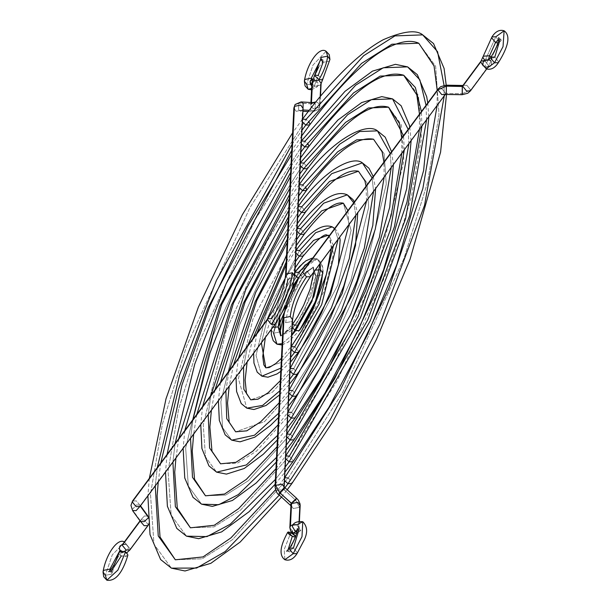 <?xml version="1.0" encoding="UTF-8"?>
<svg xmlns="http://www.w3.org/2000/svg" width="611" height="611" viewBox="0 0 611 611"><rect width="100%" height="100%" fill="white"/><g stroke="black" fill="none" stroke-linecap="round" stroke-linejoin="round"><path stroke-width="0.46" stroke-dasharray="3.06 2.29" d="M295.884 324.953L299.741 329.688L299.451 330.559L299.741 329.688L295.884 324.953L280.884 335.829L295.884 324.953L311.266 295.77L315.91 276.707L313.222 267.198L299.191 276.783L313.222 267.198L315.91 276.707L311.266 295.77L295.884 324.953L292.043 325.06L292.195 327.565L291.745 325.923L292.333 324.762M311.702 259.469L317.155 258.85L320.164 263.547L317.155 258.85L298.496 272.369L294.655 272.468L294.808 274.981L294.357 273.331L294.945 272.178M298.496 272.369L279.38 308.647L273.598 332.353L276.951 344.176L273.598 332.353L279.38 308.647L298.496 272.369L302.353 277.096L302.063 277.967L298.351 278.127L302.063 277.967L302.353 277.096L298.496 272.369M282.16 343.672L291.806 335.416L282.16 343.672M313.642 272.72L315.956 276.027L304.568 310.884L290.699 331.101L280.678 335.722L290.699 331.101L304.568 310.884L315.956 276.027L313.222 267.198L299.191 276.783L313.222 267.198L315.956 276.027L313.649 272.59M279.67 317.506L293.303 285.436L279.67 317.506L298.214 278.066M328.298 235.197L333.499 253.573L324.517 290.416L294.8 346.819L290.958 346.918L291.111 349.431L290.66 347.781L291.248 346.628M338.12 239.344L334.576 228.636L338.12 239.344M332.231 226.857L315.696 232.692L299.581 250.502L295.739 250.609L295.892 253.114L295.441 251.472L296.03 250.311M299.581 250.502L266.129 314.001L256.009 355.48L261.875 376.17L256.009 355.48L266.129 314.001L299.581 250.502L303.438 255.238L303.148 256.108L303.438 255.238L299.581 250.502M280.945 368.089L290.714 357.443L280.945 368.089M294.8 346.819L280.495 362.636L265.808 367.822L280.495 362.636L294.8 346.819L298.657 351.554L298.367 352.417L298.657 351.554L294.8 346.819M261.363 342.832L267.198 319.469L261.363 342.832M285.284 278.257L295.472 261.607L285.284 278.257M333.469 245.614L329.276 235.777M293.715 368.677L297.572 373.413L297.282 374.276L297.572 373.413L293.715 368.677L272.506 392.132L250.731 399.815L272.506 392.132L293.715 368.677L337.768 285.07L351.088 230.446L343.374 203.203L351.088 230.446L337.768 285.07L293.715 368.677L289.866 368.777L290.026 371.289L289.576 369.64L290.164 368.486M355.869 215.408L353.746 202.791L355.869 215.408M347.308 194.856L323.685 203.196L300.665 228.644L296.824 228.751L296.977 231.256L296.534 229.614L297.114 228.453M300.665 228.644L252.878 319.354L238.427 378.614L246.798 408.163L238.427 378.614L252.878 319.354L300.665 228.644L304.522 233.379L304.232 234.242L304.522 233.379L300.665 228.644M279.815 390.857L289.622 379.37L279.815 390.857M243.575 366.799L247.623 345.857L243.575 366.799M286.559 255.031L296.556 239.665L286.559 255.031M292.631 390.536L296.488 395.271L296.198 396.134L296.488 395.271L292.631 390.536L264.51 421.628L235.647 431.817L264.51 421.628L292.631 390.536L320.133 347.277L351.02 279.716L368.677 207.312L366.967 182.872L358.451 171.21L366.967 182.872L368.677 207.312L351.02 279.716L320.133 347.277L292.631 390.536L288.782 390.635L288.942 393.148L288.491 391.506L289.079 390.345M373.565 191.556L372.145 177.977L373.565 191.556M362.384 162.862L331.674 173.707L301.758 206.785L297.908 206.885L298.061 209.397L297.618 207.755L298.199 206.594M301.758 206.785L272.491 252.817L239.627 324.708L220.838 401.748L222.656 427.753L231.714 440.164L222.656 427.753L220.838 401.748L239.627 324.708L272.491 252.817L301.758 206.785L305.607 211.521L305.317 212.384L305.607 211.521L301.758 206.785M278.708 413.196L288.537 401.267L278.708 413.196M225.871 390.673L229.087 370.846L225.871 390.673M287.666 232.623L297.649 217.76L287.666 232.623M291.546 412.394L295.403 417.13L295.113 417.993L295.403 417.13L291.546 412.394L256.521 451.117L237.458 463.184L220.571 463.81L237.458 463.184L256.521 451.117L291.546 412.394L325.8 358.512L364.271 274.362L386.267 184.178L384.136 153.743L373.527 139.209L384.136 153.743L386.267 184.178L364.271 274.362L325.8 358.512L291.546 412.394L287.697 412.501L287.85 415.006L287.407 413.364L287.995 412.204M391.231 167.735L390.246 153.575L391.231 167.735M377.461 130.861L359.711 131.525L339.663 144.211L302.842 184.927L298.993 185.026L299.146 187.539L298.703 185.897L299.283 184.736M306.401 190.525L306.699 189.662L302.842 184.927L266.824 241.574L226.368 330.062L203.249 424.874L205.487 456.883L216.638 472.158L205.487 456.883L203.249 424.874L226.368 330.062L266.824 241.574L302.842 184.927L305.408 186.836M277.608 435.345L287.453 423.148L277.608 435.345M208.198 414.495L210.932 395.332L208.198 414.495M288.774 210.436L298.733 195.879L288.774 210.436M388.604 107.215L401.305 124.606L403.856 161.052L377.529 269.008L331.468 369.754L290.462 434.253L286.612 434.36L286.765 436.865L286.322 435.223L286.91 434.062M408.889 143.929L408.194 129.379L408.889 143.929M392.537 98.867L371.465 99.654L347.651 114.715L303.927 163.068L300.077 163.168L300.23 165.68L299.787 164.031L300.375 162.877M303.927 163.068L261.157 230.339L213.117 335.408L185.66 448.008L188.318 486.012L201.561 504.159L188.318 486.012L185.66 448.008L213.117 335.408L261.157 230.339L303.927 163.068L307.784 167.804L307.486 168.667L307.784 167.804L303.927 163.068M276.508 457.402L286.36 445.022L276.508 457.402M290.462 434.253L248.532 480.613L225.703 495.055L205.495 495.811L225.703 495.055L248.532 480.613L290.462 434.253L294.319 438.988L294.021 439.851L294.319 438.988L290.462 434.253M190.54 438.301L192.954 419.566L190.54 438.301M289.866 188.356L299.818 173.998L289.866 188.356M404.283 150.138L403.52 135.68M403.68 75.222L418.474 95.476L421.445 137.918L411.356 197.33L390.78 263.654L337.135 380.989L289.377 456.112L285.528 456.218L285.681 458.731L285.238 457.081L285.818 455.928M426.539 120.138L426.05 105.306L426.539 120.138M407.613 66.874L383.212 67.783L355.64 85.219L305.011 141.202L301.162 141.309L301.315 143.814L300.872 142.172L301.46 141.011M308.578 146.808L308.868 145.937L305.011 141.202L255.49 219.105L199.866 340.762L178.534 409.538L168.071 471.134L171.149 515.149L186.485 536.153L171.149 515.149L168.071 471.134L178.534 409.538L199.866 340.762L255.49 219.105L305.011 141.202L307.57 143.111M275.416 479.406L285.276 466.896L275.416 479.406M289.377 456.112L240.543 510.109L213.957 526.926L190.418 527.805L213.957 526.926L240.543 510.109L289.377 456.112L293.234 460.847L292.936 461.717L293.234 460.847L289.377 456.112M172.89 462.099L175.074 443.67L172.89 462.099M290.958 166.345L300.902 152.131L290.958 166.345M421.934 126.347L421.399 111.576M288.293 477.978L292.142 482.713L291.852 483.576L292.142 482.713L288.293 477.978L232.554 539.605L202.21 558.798L175.342 559.798L202.21 558.798L232.554 539.605L288.293 477.978L342.802 392.224L404.031 258.3L427.517 182.597L439.026 114.792L435.643 66.339L418.756 43.221L435.643 66.339L439.026 114.792L427.517 182.597L404.031 258.3L342.802 392.224L288.293 477.978L284.443 478.077L284.596 480.59L284.153 478.94L284.734 477.787M444.182 96.355L444.067 85.38L444.182 96.355M422.69 34.873L394.958 35.904L363.629 55.731L306.096 119.344L302.246 119.451L302.407 121.956L301.956 120.314L302.544 119.153M309.662 124.942L309.953 124.079L306.096 119.344L249.823 207.862L186.615 346.116L162.373 424.263L150.482 494.268L153.98 544.279L171.408 568.146L153.98 544.279L150.482 494.268L162.373 424.263L186.615 346.116L249.823 207.862L306.096 119.344L308.654 121.245M279.319 495.093L284.955 487.754L279.319 495.093M155.247 485.882L157.264 467.682L155.247 485.882M292.05 144.364L301.994 130.258L292.05 144.364M296.671 533.38L299.604 531.417L296.969 532.189L299.604 531.417L300.245 530.134L296.931 524.742L293.776 524.2L296.755 524.696L299.062 528.026L298.451 529.684L299.558 507.321L295.602 500.119L299.558 507.321L293.265 508.535L290.958 505.213L293.265 508.535L299.558 507.321L298.451 529.684L292.15 530.898L289.843 527.568L292.15 530.898L298.451 529.684L299.062 528.026L296.755 524.696L300.245 530.134L299.604 531.417L300.979 530.218L297.305 530.302L298.84 530.058L293.448 548.006L288.782 551.382L288.002 550.045L288.782 551.382L293.448 548.006L297.305 552.741L297.015 553.604L297.305 552.741L293.448 548.006L289.599 548.113M284.856 559.729L284.214 549.434L289.973 534.915L284.214 549.434L284.856 559.729M295.724 536.389L295.48 537.038M295.602 500.119L290.385 505.076L295.602 500.119L283.855 489.533L278.639 494.482L283.855 489.533L284.252 487.494L283.641 489.151L291.966 321.485L285.673 322.707L291.966 321.485L283.641 489.151L277.348 490.366L275.042 487.043L277.348 490.366L283.641 489.151L295.602 500.119L296.564 498.225M285.673 322.707C287.682 306.096 294.731 288.904 306.821 271.131L310.678 275.867L445.87 93.605L442.02 88.87L438.171 88.969L442.013 88.87L445.87 93.605L446.313 93.414L310.678 275.867L306.821 271.131L302.98 271.231L306.821 271.131C294.731 288.904 287.682 306.096 285.673 322.707L283.367 319.377L285.673 322.707M462.191 94.697L462.29 93.712L446.313 93.414L446.221 94.4L446.297 86.159L446.313 93.414L462.29 93.712L470.707 90.046L488.449 66.599L484.599 66.698L488.517 59.282L484.599 66.698L483.286 65.919L484.599 66.698L488.449 66.599L488.739 65.736L484.882 61.001L481.033 61.1M482.812 57.205L485.142 60.42L484.882 61.001L495.804 36.813L499.661 41.548L499.37 42.411L499.661 41.548L495.804 36.813L485.142 60.42L484.561 60.107M482.866 64.903L485.012 67.271L491.236 65.324L491.611 61.971L489.464 59.603L490.137 60.466L494.795 57.09L498.652 61.826L498.362 62.689L498.652 61.826L494.795 57.09L490.954 57.19M497.85 43.075L499.37 42.411L497.85 43.075M496.537 46.887L499.37 42.411L502.326 39.303L498.652 39.379L500.188 39.135L494.795 57.09L490.137 60.466L489.052 59.435M491.152 56.915L491.87 58.977L491.336 59.977L485.142 60.42L491.336 59.977L491.87 58.977L491.152 56.915M302.773 521.71L296.931 524.742L292.89 525.086M445.526 94.537L445.87 93.613M310.388 276.73L310.678 275.867M470.417 90.902L470.707 90.038L466.85 85.303L463.008 85.403L466.865 85.303L470.707 90.046L462.29 93.712L462.275 86.457L462.29 93.712M504.121 30.787L495.804 36.813L491.954 36.912M485.012 67.271L487.609 67.676L490.725 66.034L491.786 63.712L490.824 60.619L488.64 59.305L486.868 59.206L485.149 59.741L483.24 61.551L482.835 64.819L486.203 68.814M483.943 60.634L484.882 61.001L488.739 65.736L470.707 90.038M291.966 321.485L292.577 319.836M283.855 489.533L284.818 487.631M299.558 507.321L300.169 505.664M292.15 530.898L292.852 533.166M295.38 537.069L295.541 536.038M272.926 327.236L271.299 329.436L272.926 327.236M273.17 340.655L271.315 334.316L271.238 329.864L273.552 333.194L287.712 289.851L304.95 264.731L317.155 258.85L320.164 263.547L317.155 258.85L304.95 264.731L287.712 289.851L273.552 333.194L271.238 329.864L278.685 301.452L294.953 272.063L278.899 300.94L271.261 329.482M315.329 270.07L313.703 272.262L315.329 270.07M281.931 344.864L276.951 344.176L273.552 333.194L279.846 331.979L280.457 330.322L279.846 331.979L273.552 333.194M322.86 273.155L322.249 274.813L315.956 276.027L322.249 274.813L322.86 273.155C323.746 267.534 321.844 262.768 317.155 258.85L312.725 258.094L317.155 258.85L320.905 262.325L322.753 268.405L322.906 270.956M110.797 569.635L112.256 572.446L111.645 574.103L105.344 575.318L111.645 574.103L112.256 572.446L110.797 569.635M127.92 554.941L127.424 555.781L121.284 555.949L118.931 552.856M114.448 564.113L112.287 573.416L110.011 570.529L110.79 571.865L121.284 555.949L124.743 556.682L127.424 555.781L127.936 554.322L126.935 552.726L124.743 551.519L122.116 551.114L119.924 551.649L118.916 552.947L119.428 554.559L121.284 555.949M126.149 544.393L128.402 547.166L127.875 549.969L121.612 551.771L122.246 552.795L124.804 551.534L122.246 552.795L121.612 551.771L127.875 549.969L128.402 547.166L124.781 542.186L112.294 554.811L105.344 575.318L112.294 554.811L124.781 542.186L126.149 544.393L122.75 544.118L126.149 544.393M148.458 524.459L149.55 521.236L147.992 516.104L144.402 515.967L140.27 520.962L140.561 520.098L144.41 519.992L148.267 524.727L130.235 549.037L126.378 544.302L122.536 544.401L126.385 544.302L130.235 549.037L129.944 549.9M132.518 510.513L132.259 509.543L140.27 520.557L144.402 515.967L147.992 516.104L149.55 521.236L148.267 524.727L144.41 519.992L140.561 520.098L140.53 521.527L132.259 509.543L130.953 505.381M140.24 506.053L139.98 505.083L140.24 506.053M267.725 318.759L271.574 318.659L275.431 323.395L275.133 324.258M294.746 276.111L294.135 277.768L287.842 278.983L294.135 277.768L302.46 110.102L296.167 111.317L293.86 107.994L296.159 111.317L302.697 109.942L294.135 277.768M295.09 104.496L301.093 101.922L298.947 103.114L298.512 109.629L300.543 111.133L303.003 109.957L303.025 109.422L300.543 111.133L298.512 109.621L298.947 103.114L311.167 103.847L310.739 110.354L312.771 111.866L318.774 109.285L319.393 107.452L313.092 108.659L310.793 105.336L311.404 103.671L298.947 103.114M314.68 75.092L318.201 75.474L314.207 86.304L311.9 82.974L314.207 86.304L320.508 85.089L319.393 107.444L318.774 109.285L314.917 110.675L309.158 110.324L314.917 110.667L312.771 111.866L310.739 110.354L311.167 103.847L312.633 102.61L311.404 103.679L311.457 102.541L310.793 105.336L313.099 108.666L319.393 107.452L320.508 85.089L314.207 86.304L318.201 75.474L322.608 79.392L322.539 79.919L322.608 79.392L318.201 75.474L323.028 62.36L329.321 61.146L329.932 59.488L329.321 61.146L323.028 62.36L320.714 59.03M312.702 79.239L313.58 81.53L312.969 83.188L310.732 84.692L306.676 84.402L310.724 84.692L312.969 83.188L313.58 81.53L312.702 79.239L314.971 79.682L312.122 80.95L311.35 79.69L312.122 80.95L314.971 79.682L312.603 79.254M311.633 88.404L313.267 87.037L317.315 86.686L318.117 85.242L314.971 79.682L316.437 80.683L317.919 82.882L317.873 85.922L316.338 87.289L313.267 87.037L311.633 88.404M326.106 51.271L312.985 65.087L306.676 84.402L312.985 65.087L326.106 51.271M320.645 59.863L322.173 59.618L323.028 62.36L322.173 59.618L320.645 59.863M119.893 550.519L120.848 550.534L121.612 551.771L120.848 550.534L119.893 550.519M120.818 551.29L121.612 551.771L119.359 548.991M148.252 517.074L147.923 518.235L148.252 517.074M140.24 505.656L136.383 500.921L132.534 501.02L136.383 500.921L140.24 505.656L275.431 323.395L139.942 506.519M285.536 275.653L287.842 278.983L285.536 275.653M308.188 89.298L306.676 84.402L304.37 81.072M311.747 85.991L313.267 87.037L311.755 85.983M321.119 83.44L320.508 85.089M319.393 107.444L320.004 105.795L317.697 102.465L315.765 101.953L317.705 102.465L320.004 105.795L319.393 107.452M314.917 110.675L315.352 104.16L314.696 103.29L315.352 104.16L314.917 110.667M311.167 103.847L313.321 102.656M303.071 108.453L302.46 110.102M275.431 323.395L271.574 318.659C280.877 304.988 286.299 291.76 287.842 278.983M132.259 509.543L136.39 504.946L139.98 505.083L136.39 504.946L132.259 509.543M130.235 549.037L147.969 525.597M106.864 580.213L105.344 575.318L103.038 571.988M313.664 272.315L312.947 267.007L313.649 272.697L313.099 277.509L310.564 287.857L303.789 305.072L296.358 318.705L286.964 331.124L282.595 334.843L292.341 324.655M312.947 267.007L313.542 267.282L310.694 268.733L302.063 277.967L284.1 313.39L290.309 297.954L297.74 284.321L307.134 271.903L313.542 267.282L312.947 267.007M312.084 258.17L305.92 260.813L303.53 262.638M280.564 335.737L281.152 336.012L280.564 335.737L281.22 335.561M282.099 344.841L288.186 342.213L299.451 330.559L287.88 342.412L281.48 344.917M280.502 333.453L280.457 330.322L280.961 335.653M281.427 358.313L291.256 346.513M331.292 248.547L330.284 238.145L329.161 235.93M296.037 250.205L286.063 265.014M256.819 333.461L253.634 353.242M280.785 371.328L290.477 362.132M295.159 267.847L281.014 293.845M275.989 305.179L267.656 328.657L265.365 337.432M334.706 228.453L336.898 230.874L339.632 237.297M280.319 380.676L290.172 368.372M348.919 224.787L347.919 210.642M297.122 228.346L287.17 242.697M238.45 358.222L236.006 377.002M279.617 394.828L289.377 384.296M296.259 245.653L286.215 261.943M252.71 339.006L247.134 362.01M354.418 201.874L357.718 212.918M279.219 402.794L289.087 390.23M366.539 201.027L366.027 186.233M298.206 206.487L288.27 220.594M220.441 382.501L218.379 400.77M278.486 417.527L288.285 406.315M297.358 223.618L287.346 239.176M233.517 364.874L229.201 386.183M373.237 176.51L375.597 188.822M278.127 424.813L287.995 412.097M384.166 177.259L383.922 162.098M299.291 184.629L289.362 198.59M202.585 406.582L200.759 424.53M277.379 439.905L287.193 428.273M298.443 201.653L288.461 216.768M214.988 389.856L211.391 410.195M391.62 151.727L393.377 164.848M277.035 446.771L286.91 433.955M401.794 153.498L401.733 138.094M300.375 162.763L290.446 176.632M184.797 430.564L183.132 448.298M276.279 462.107L286.108 450.2M299.535 179.726L289.561 194.55M196.773 414.418L193.649 434.115M409.76 127.271L411.111 140.935M275.951 468.706L285.826 455.814M419.421 129.731L419.482 114.158M301.46 140.904L291.539 154.698M167.055 454.477L165.505 472.059M275.179 484.218L285.016 472.112M300.62 157.814L290.66 172.424M178.725 438.744L175.93 457.998M427.761 102.999L428.815 117.068M275.454 489.862L284.741 477.672M437.048 105.97L437.209 90.268M302.544 119.046L292.631 132.786M149.344 478.36L147.877 495.819M281.518 497.079L287.193 489.77M301.712 135.917L291.752 150.375M160.785 462.932L158.241 481.85M446.206 85.173L446.519 94.407M295.724 536.848L295.182 537.802M292.44 543.637L290.637 549.32L290.278 552.932L288.782 551.382L286.643 551.221M299.398 521.175L299.062 528.026C299.848 528.446 299.092 527.377 296.786 524.818C293.326 524.681 292.02 524.78 292.868 525.109M491.611 61.971L490.137 60.466L487.99 60.306M486.662 69.005L488.449 66.599L491.87 58.977L493.787 52.714M298.84 530.058L297.343 528.507M500.188 39.135L498.698 37.584M462.367 85.471L463.008 85.403M284.275 487.028L284.252 487.494M290.958 505.213L290.928 505.679M124.323 541.995L128.402 547.166L126.179 544.447L122.253 544.737M120.474 551.405L122.246 552.795L125.27 553.207L126.874 552.672M148.496 524.796L149.55 521.236L147.786 515.821M285.963 305.783L292.15 289.706M308.181 111.592L312.771 111.866L318.774 109.285L320.004 105.795L320.485 96.202M310.93 102.511L310.793 105.336L311.373 103.771M315.772 73.198L313.619 82.5L312.122 80.95L309.983 80.782M311.564 89.825L317.315 86.686M318.522 67.37L324.319 59.779L322.173 59.618L320.683 58.068M117.19 558.286L122.987 550.694L120.848 550.534L119.351 548.984M302.491 110.011L300.543 111.133L302.934 111.271M140.492 505.786L139.98 505.083L140.171 505.839M110.79 571.865L108.651 571.697"/><path stroke-width="0.92" d="M292.195 327.565L295.602 330.658L311.969 301.338L320.164 263.547L311.969 301.338L295.602 330.658L292.195 327.565M294.808 274.981L298.214 278.066L299.191 276.783L298.214 278.066L294.808 274.981M294.945 272.178L298.496 272.369L311.702 259.469M273.552 333.194L276.951 344.176L282.16 343.672L276.951 344.176L282.16 343.672L276.951 344.176L273.17 340.655M291.806 335.416L295.602 330.658L291.806 335.416L313.932 296.48L320.554 269.825L315.329 270.07L320.554 269.825L313.932 296.48L291.806 335.416M292.333 324.762L295.884 324.953M280.678 335.722L279.67 317.506L280.678 335.722L278.15 327L272.926 327.236L278.15 327L280.678 335.722M279.67 317.506L278.15 327L280.457 330.322L278.15 327L299.191 276.783L293.303 285.436L298.214 278.066M322.906 270.956L321.401 283.084L316.796 298.069L312.252 308.761L305.676 321.149L299.451 330.559L295.602 330.658L299.451 330.559L315.429 301.551L322.86 273.155L320.554 269.825L322.86 273.155M291.111 349.431L294.517 352.516L321.669 304.668L338.12 239.344L321.669 304.668L294.517 352.516L291.111 349.431M334.576 228.636L332.231 226.857L334.576 228.636M295.892 253.114L299.298 256.208L313.611 240.383L328.298 235.197L313.611 240.383L299.298 256.208L295.892 253.114M296.03 250.311L299.581 250.502L315.696 232.692L332.231 226.857C322.341 223.298 310.174 231.218 295.739 250.609M253.634 353.242L253.955 363.033L257.223 372.183L261.875 376.17L280.945 368.089L261.875 376.17L267.939 377.208L276.989 373.947L280.785 371.328M290.714 357.443L294.517 352.516L290.714 357.443M291.248 346.628L294.8 346.819L319.133 303.812L333.469 245.614M265.365 337.432L262.761 356.442L263.815 364.882L265.808 367.822L261.363 342.832L265.808 367.822L269.191 367.539L275.767 363.53L281.427 358.313M267.198 319.469L285.284 278.257L267.198 319.469M295.472 261.607L299.298 256.208L295.472 261.607M329.276 235.777L328.298 235.197C326.602 237.816 328.886 225.375 303.148 256.108L299.298 256.208L303.148 256.108L295.159 267.847M339.632 237.297L340.144 239.963L338.433 264.448L330.108 292.577L321.424 313.145L309.548 335.515L298.367 352.417L294.517 352.516L298.367 352.417L290.477 362.132M290.026 371.289L293.433 374.375L331.376 307.929L349.263 258.759L355.869 215.408L349.263 258.759L331.376 307.929L293.433 374.375L290.026 371.289M353.746 202.791L347.308 194.856L353.746 202.791M296.977 231.256L300.383 234.349L321.6 210.894L343.374 203.203L321.6 210.894L300.383 234.349L296.977 231.256M297.114 228.453L300.665 228.644L323.685 203.196L347.308 194.856C335.302 189.463 318.476 200.759 296.824 228.751M236.006 377.002L236.594 391.521L241.23 403.558L246.798 408.163L262.631 405.414L279.815 390.857L262.631 405.414L246.798 408.163L253.939 409.523L266.068 405.467L279.617 394.828M289.622 379.37L293.433 374.375L289.622 379.37M290.164 368.486L293.715 368.677M247.134 362.01L245.126 380.126L246.508 393.591L250.731 399.815L243.842 389.268L243.575 366.799L243.842 389.268L250.731 399.815L257.949 399.212L268.076 392.789L280.319 380.676M247.623 345.857L286.559 255.031L247.623 345.857M296.556 239.665L300.383 234.349L296.556 239.665M347.919 210.642L343.374 203.203C334.782 201.065 321.737 211.414 304.232 234.242L300.383 234.349L304.232 234.242L296.259 245.653M357.718 212.918L355.526 245.439L343.833 285.94L330.589 317.537L313.428 349.874L297.282 374.276L293.433 374.375L297.282 374.276L289.377 384.296M288.942 393.148L292.348 396.241L341.083 311.175L364.332 248.074L373.565 191.556L364.332 248.074L341.083 311.175L292.348 396.241L288.942 393.148M372.145 177.977L362.384 162.862L372.145 177.977M298.061 209.397L301.467 212.491L329.589 181.398L358.451 171.21L329.589 181.398L301.467 212.491L298.061 209.397M298.199 206.594L301.758 206.785L331.674 173.707L362.384 162.862C352.501 155.041 322.745 170.683 297.908 206.885M218.379 400.77L219.326 420.421L225.176 434.841L231.714 440.164L254.482 435.231L278.708 413.196L254.482 435.231L231.714 440.164L240.039 441.822L254.787 437.178L270.36 425.569L278.486 417.527M288.537 401.267L292.348 396.241L288.537 401.267M289.079 390.345L292.631 390.536M229.201 386.183L227.521 402.939L229.194 422.201L235.647 431.817L226.719 418.627L225.871 390.673L226.719 418.627L235.647 431.817L246.798 430.839L260.821 421.674L279.219 402.794M229.087 370.846L255.635 292.501L287.666 232.623L255.635 292.501L229.087 370.846M297.649 217.76L301.467 212.491L297.649 217.76M366.027 186.233L364.912 180.825L358.451 171.21C345.444 168.628 327.74 182.353 305.317 212.384L301.467 212.491L305.317 212.384L297.358 223.618M375.597 188.822L372.802 225.39L357.091 280.586L339.754 321.921L317.3 364.24L296.198 396.134L292.348 396.241L296.198 396.134L288.285 406.315M287.85 415.006L291.264 418.1L350.79 314.421L379.385 237.389L391.231 167.735L379.385 237.389L350.79 314.421L291.264 418.1L287.85 415.006M390.246 153.575L377.461 130.861L390.246 153.575M299.146 187.539L302.56 190.624L337.578 151.902L356.648 139.843L373.527 139.209L356.648 139.843L337.578 151.902L302.56 190.624L299.146 187.539M299.283 184.736L302.842 184.927L339.663 144.211L359.711 131.525L377.461 130.861C366.18 121.482 329.719 140.255 298.993 185.026M200.759 424.53L201.905 448.512L208.931 465.888L216.638 472.158L246.386 464.94L277.608 435.345L246.386 464.94L216.638 472.158L226.444 474.105L244.194 468.5L263.272 454.279L277.379 439.905M287.453 423.148L291.264 418.1L287.453 423.148M287.995 412.204L291.546 412.394M211.391 410.195L209.879 427.028L211.986 451.216L220.571 463.81L209.596 447.97L208.198 414.495L209.596 447.97L220.571 463.81L235.961 462.321L252.908 451.101L278.127 424.813M210.932 395.332L245.759 289.637L288.774 210.436L245.759 289.637L210.932 395.332M298.733 195.879L302.56 190.624L298.733 195.879M305.408 186.836L306.699 189.662L306.401 190.525L302.56 190.624L306.401 190.525L298.443 201.653M393.377 164.848L389.749 207.076L370.342 275.225L348.927 326.312L321.172 378.606L295.113 417.993L291.264 418.1L295.113 417.993L287.193 428.273M286.765 436.865L290.179 439.958L360.498 317.651L394.439 226.712L408.889 143.929L394.439 226.712L360.498 317.651L290.179 439.958L286.765 436.865M408.194 129.379L392.537 98.867L408.194 129.379M300.23 165.68L303.644 168.766L345.566 122.406L368.395 107.964L388.604 107.215L368.395 107.964L345.566 122.406L303.644 168.766L300.23 165.68M300.375 162.877L303.927 163.068L347.651 114.715L371.465 99.654L392.537 98.867L381.753 96.622L361.704 102.549L337.921 120.039L300.375 162.763M183.132 448.298L184.759 477.985L193.007 497.323L201.561 504.159L218.753 504.701L238.321 494.589L276.508 457.402L238.321 494.589L218.753 504.701L201.561 504.159L212.353 506.404L232.394 500.478L256.185 482.988L276.279 462.107M286.36 445.022L290.179 439.958L286.36 445.022M286.91 434.062L290.462 434.253L357.962 316.811L390.513 229.492L404.283 150.138M193.649 434.115L192.244 451.117L194.535 479.307L205.495 495.811L192.48 477.306L190.54 438.301L192.48 477.306L205.495 495.811L224.581 494.039L246.309 479.414L277.035 446.771M192.954 419.566L209.894 353.173L235.945 286.643L289.866 188.356L235.945 286.643L209.894 353.173L192.954 419.566M299.818 173.998L303.644 168.766L299.818 173.998M403.52 135.68L388.604 107.215C367.478 100.96 338.914 127.134 307.486 168.667L303.644 168.766L307.486 168.667L299.535 179.726M411.111 140.935L406.689 188.761L383.601 269.871L358.092 330.696L325.052 392.965L294.021 439.851L290.179 439.958L294.021 439.851L286.108 450.2M285.681 458.731L289.095 461.817L370.205 320.89L409.485 216.027L426.539 120.138L409.485 216.027L370.205 320.89L289.095 461.817L285.681 458.731M426.05 105.306L419.856 79.842L407.613 66.874L419.856 79.842L426.05 105.306M301.315 143.814L304.729 146.907L353.555 92.918L380.149 76.092L403.68 75.222L380.149 76.092L353.555 92.918L304.729 146.907L301.315 143.814M301.46 141.011L305.011 141.202L355.64 85.219L383.212 67.783L407.613 66.874L395.409 64.331L372.481 71.128L345.009 91.329L301.46 140.904M165.505 472.059L167.391 506.29L176.808 528.423L186.485 536.153L206.976 536.611L230.278 524.192L275.416 479.406L230.278 524.192L206.976 536.611L186.485 536.153L198.69 538.696L221.625 531.898L249.089 511.697L275.179 484.218M285.276 466.896L289.095 461.817L285.276 466.896M285.818 455.928L289.377 456.112L367.669 320.042L405.559 218.814L421.934 126.347M175.93 457.998L174.738 472.181L177.289 508.161L190.418 527.805L175.365 506.641L172.89 462.099L175.365 506.641L190.418 527.805L214.232 525.284L238.611 508.658L275.951 468.706M175.074 443.67L194.787 363.98L226.154 283.588L290.958 166.345L226.154 283.588L194.787 363.98L175.074 443.67M300.902 152.131L304.729 146.907L300.902 152.131M307.57 143.111L308.868 145.937L308.578 146.808L304.729 146.907L308.578 146.808L300.62 157.814M428.815 117.068L423.637 170.446L396.852 264.517L367.264 335.088L328.924 407.331L292.936 461.717L289.095 461.817L292.936 461.717L285.016 472.112M421.399 111.576L415.381 87.518L403.68 75.222C378.079 67.829 345.246 98.57 308.578 146.808M284.596 480.59L288.01 483.675L330.414 419.39L379.912 324.12L424.53 205.342L444.182 96.355L424.53 205.342L379.912 324.12L330.414 419.39L288.01 483.675L284.596 480.59M444.067 85.38L437.568 51.691L422.69 34.873L437.568 51.691L444.067 85.38M302.407 121.956L305.813 125.049L361.552 63.422L391.895 44.221L418.756 43.221L391.895 44.221L361.552 63.422L305.813 125.049L302.407 121.956M302.544 119.153L306.096 119.344L363.629 55.731L394.958 35.904L422.69 34.873C416.312 29.527 403.168 31.138 383.25 39.707C358.871 53.042 331.872 79.621 302.246 119.451M147.877 495.819L150.016 534.587L160.617 559.523L171.408 568.146L196.597 568.054L225.176 551.557L279.319 495.093L225.176 551.557L196.597 568.054L171.408 568.146L185.026 570.98L210.848 563.319L240.169 542.056L281.518 497.079M284.955 487.754L288.01 483.675L284.955 487.754M284.734 477.787L288.293 477.978M158.241 481.85L157.119 495.834L160.044 537.016L175.342 559.798L158.257 535.969L155.247 485.882L158.257 535.969L175.342 559.798L203.012 556.927L230.92 537.909L275.454 489.862M157.264 467.682L179.695 374.764L216.386 280.487L292.05 144.364L216.386 280.487L179.695 374.764L157.264 467.682M301.994 130.258L305.813 125.049L301.994 130.258M308.654 121.245L309.953 124.079L309.662 124.942L305.813 125.049L309.662 124.942L301.712 135.917M446.519 94.407L440.584 152.131L410.103 259.156L376.429 339.472L332.796 421.697L291.852 483.576L288.01 483.675L291.852 483.576L287.193 489.77M302.773 521.71L301.994 536.672L293.165 553.711L301.994 536.672L302.773 521.71C297.458 521.275 294.166 522.405 292.89 525.086L292.249 526.369L295.564 531.753L297.305 530.302L295.564 531.753L296.969 532.189L295.564 531.753L292.249 526.369L292.89 525.086L296.931 524.742L302.773 521.71C307.348 526.354 307.845 532.425 304.255 539.925L297.015 553.604L293.165 553.711L284.856 559.729L293.165 553.711L297.015 553.604C293.54 559.057 289.484 561.104 284.856 559.729C276.279 553.49 284.443 538.497 287.743 532.219L291.149 532.792L295.724 536.389M289.973 534.915L291.149 532.792L289.973 534.915M295.48 537.038L292.318 536.275L288.002 550.045L292.318 536.275L287.743 532.219M296.671 533.38L292.852 533.166L295.564 531.753L292.852 533.166L292.15 530.898M283.855 489.533L284.818 487.631L284.031 487.96L279.609 492.588L275.653 485.386L279.609 492.588L284.818 487.631L296.564 498.225L298.374 500.226L300.016 503.792L300.169 505.664L297.863 502.341L291.562 503.556L290.958 505.213L291.562 503.556L290.454 525.911L289.843 527.568L290.454 525.911L291.562 503.556L279.609 492.588L278.639 494.482L279.609 492.588L291.355 503.174L290.385 505.076L291.355 503.174L296.564 498.225L291.355 503.174L291.562 503.556L297.863 502.341L300.169 505.664L299.558 507.321M310.678 275.867L310.388 276.73L306.539 276.829C297.236 290.5 291.814 303.728 290.271 316.506L283.97 317.72L275.653 485.386L275.042 487.043L275.653 485.386L283.97 317.72L283.367 319.377L283.97 317.72L290.271 316.506L292.577 319.836L291.966 321.485M291.027 505.839L278.639 494.482C277.486 494.368 276.287 491.886 275.042 487.043L283.367 319.377C285.169 303.598 291.707 287.544 302.98 271.231L438.171 88.969L437.873 89.832L446.297 86.159L446.389 85.173L446.313 93.414L446.297 86.159L462.275 86.464L462.191 94.697L467.789 93.254L470.417 90.902L466.56 91.001L462.718 86.266L446.297 86.159L437.873 89.832L441.722 94.568L445.518 94.545L441.73 94.568L437.873 89.84L302.682 272.101L306.539 276.829L310.388 276.73C300.108 291.898 294.174 306.264 292.577 319.836L290.271 316.506C291.814 303.728 297.236 290.5 306.539 276.829L302.682 272.101L438.171 88.969L440.791 86.617L446.389 85.173L462.367 85.471L462.275 86.457L462.718 86.266L466.567 91.008L470.417 90.902L486.662 69.005M470.707 90.046L470.417 90.902M480.742 61.963L483.286 65.919L480.742 61.963L462.718 86.273L480.742 61.963M488.517 59.282L489.541 55.761L483.347 56.204L482.812 57.205L483.347 56.204L489.541 55.761L491.152 56.915L489.541 55.761L495.521 42.518L497.85 43.075L495.521 42.518L489.541 55.761L488.517 59.282M484.561 60.107L482.812 57.205L491.954 36.912L491.664 37.783L495.521 42.518L498.652 39.379L495.521 42.518L491.664 37.783L491.954 36.912L495.804 36.813L504.121 30.787L503.036 46.619L494.513 62.788L498.362 62.689L494.513 62.788L486.203 68.814L485.012 67.271M498.698 37.592L498.698 37.584C498.79 42.106 496.208 48.636 490.954 57.19L490.656 58.053L494.513 62.788L490.656 58.053L490.954 57.19L494.795 57.09L500.188 39.135M297.343 528.507L297.343 528.507C297.336 533.304 294.754 539.841 289.599 548.113L289.309 548.976L293.165 553.711L289.309 548.976L289.599 548.113L293.448 548.006L298.84 530.058M445.87 93.605L310.388 276.73M462.29 93.712L462.367 85.471L463.085 85.319M494.513 62.788L503.036 46.619L504.121 30.787C510.651 35.522 508.734 46.153 498.362 62.689C494.826 68.165 490.778 70.204 486.203 68.814L494.513 62.788M489.052 59.435L483.24 61.551L482.866 64.903L486.203 68.814M482.812 57.205L481.033 61.1L483.943 60.634M463.008 85.403L481.033 61.1M275.653 485.386L281.946 484.172L284.23 486.952L281.946 484.172L275.653 485.386M296.564 498.225L295.602 500.119M290.454 525.911L293.776 524.2L290.454 525.911M295.732 536.42L294.151 534.633L291.149 532.792L288.491 531.975L287.697 532.349L288.736 533.938L290.744 535.419L293.807 536.863L295.648 536.939M271.299 329.436L271.238 329.879L271.299 329.436M320.164 263.547L320.554 269.825L320.164 263.547M292.341 324.655L297.771 316.391L303.705 305.24L310.075 289.408L313.642 272.72M109.942 569.124L110.797 569.635L109.942 569.124L119.893 550.519L109.942 569.124L103.649 570.338L103.038 571.988L105.344 575.318L106.864 580.213L117.915 570.071L125.568 551.848L127.92 554.941C125.698 562.639 119.206 582.161 106.864 580.213L103.687 576.738L103.038 571.988L103.649 570.338L109.942 569.124L110.011 570.529L109.942 569.124M121.284 555.949L110.79 571.865M126.874 552.672L129.944 549.9L126.103 549.999L124.804 551.534L126.095 549.999L129.944 549.9L130.235 549.037M129.944 549.9L147.969 525.597L144.127 525.697L140.27 521.175L144.127 525.697L147.969 525.597L148.458 524.459M140.232 506.129L136.108 510.651L132.518 510.513L136.108 510.651L140.232 506.129M275.431 323.395L275.133 324.258L271.292 324.357L275.133 324.258L139.942 506.519L136.1 506.618L132.243 501.883L130.953 505.381L132.243 501.883L136.1 506.618L139.942 506.519L140.24 505.656M271.292 324.357C283.382 306.585 290.431 289.393 292.44 272.789L294.746 276.111L292.44 272.781L286.147 274.003L285.536 275.653L286.147 274.003L294.471 106.337L286.147 274.003L292.44 272.789C290.431 289.393 283.382 306.585 271.292 324.357L267.435 319.622L271.292 324.357M287.842 278.983C286.299 291.76 280.877 304.988 271.574 318.659L267.725 318.759L267.435 319.622L267.725 318.759C278.005 303.591 283.939 289.224 285.536 275.653L293.86 107.994L294.471 106.337L300.765 105.123L303.071 108.453L300.772 105.123L294.471 106.329L295.09 104.496L293.86 107.994L295.09 104.496L301.093 101.922L303.125 103.427L303.025 109.422L303.125 103.427L301.093 101.922L313.321 102.656L311.167 103.847M312.511 81.324L311.9 82.974L312.511 81.324L311.457 102.541L312.511 81.324L318.805 80.102L312.511 81.324M318.201 75.474L314.68 75.092L314.612 75.619L319.018 79.537L318.805 80.11L319.018 79.537C324.082 70.884 326.946 63.086 327.626 56.166L326.106 51.271L327.626 56.166L329.932 59.488L327.626 56.166C326.946 63.086 324.082 70.884 319.018 79.537L314.612 75.619L314.68 75.092L321.325 57.381L327.626 56.166L321.325 57.381L320.714 59.03L323.028 62.36L318.201 75.474M320.508 85.089L322.539 79.919L319.018 79.537L322.539 79.919L329.932 59.488L329.268 54.7L326.106 51.271C319.095 46.039 306.982 64.04 304.37 81.072L304.981 79.422L311.274 78.2L311.35 79.69L311.274 78.2L312.702 79.239L311.274 78.2L320.645 59.863L311.274 78.2L304.981 79.422L304.37 81.072L306.676 84.402L308.188 89.298L311.633 88.404L308.188 89.298L311.564 89.825M120.474 551.405L119.359 548.991L119.878 546.196L122.75 544.118L119.878 546.196L119.359 548.991L120.818 551.29M122.238 545.264L140.27 520.962L122.536 544.401L122.238 545.264L126.095 549.999L122.238 545.264M140.24 506.053L148.252 517.074L140.24 506.053M132.259 509.543L130.953 505.381L132.259 509.543M147.923 518.235L144.12 521.672L140.53 521.527L144.12 521.672L147.923 518.235M132.243 501.883L267.435 319.622L132.243 501.883M303.003 109.957L309.158 110.324L303.003 109.957M312.71 79.239L310.923 80.026L310.121 81.469L311.747 85.991M321.119 83.432L318.805 80.11L321.119 83.432L320.485 96.202M315.765 101.953L312.633 102.61L315.765 101.953M314.696 103.29L313.321 102.656L314.696 103.29M298.947 103.114L295.09 104.496M294.135 277.768L292.15 289.706M140.27 520.557L140.53 521.527L132.518 510.513M108.651 571.697L108.651 571.697C112.164 569.017 115.594 562.739 118.931 552.856L119.428 552.016L125.568 551.848L117.915 570.071L106.864 580.213M313.374 79.239L311.266 79.751L310.121 81.469L310.319 83.837L311.801 86.036M303.53 262.638L294.953 272.063L299.642 266.396L305.951 260.79L312.084 258.17M271.261 329.482L271.345 334.584L273.209 340.717L276.951 344.176L281.48 344.917M281.22 335.561L280.564 335.737M284.1 313.39L280.457 330.307L284.1 313.39M291.256 346.513L301.666 330.719L313.222 308.899L326.45 274.362L331.292 248.547M329.161 235.93L328.298 235.197M286.063 265.014L256.819 333.461M281.014 293.845L275.989 305.179M332.231 226.857L334.706 228.453M290.172 368.372L330.444 294.96L348.919 224.787M287.17 242.697L256.803 300.513L238.45 358.222M286.215 261.943L252.71 339.006M347.308 194.856L352.906 199.499L354.418 201.874M289.087 390.23L342.137 293.616L366.539 201.027M288.27 220.594L245.103 301.865L220.441 382.501M287.346 239.176L255.1 301.903L233.517 364.874M362.384 162.862L368.96 168.224L373.237 176.51M287.995 412.097L353.838 292.272L375.269 229.209L384.166 177.259M383.922 162.098L382.112 151.811L373.527 139.209C356.328 136.032 333.957 153.14 306.401 190.525M289.362 198.59L233.402 303.201L202.585 406.582M288.461 216.768L243.338 303.384L214.988 389.856M377.461 130.861L385.205 137.185L391.62 151.727M286.91 433.955L328.909 367.646L365.531 290.928L391.139 215.622L401.794 153.498M401.733 138.094L399.563 123.712L388.604 107.215M290.446 176.632L221.709 304.538L184.797 430.564M289.561 194.55L231.6 304.805L196.773 414.418M392.537 98.867L401.144 105.756L409.339 125.049L409.76 127.271M285.826 455.814L334.652 378.751L377.224 289.583L407.002 202.035L419.421 129.731M419.482 114.158L416.817 94.865L403.68 75.222M291.539 154.698L248.058 225.902L210.016 305.874L181.902 385.167L167.055 454.477M290.66 172.424L219.876 306.203L178.725 438.744M407.613 66.874L417.344 74.664L426.715 96.744L427.761 102.999M284.741 477.672L340.388 389.856L388.924 288.239L422.873 188.448L437.048 105.97M437.209 90.268L434.062 66.011L418.756 43.221C404.268 36.637 381.6 48.712 363.614 64.751C346.666 79.293 328.68 99.364 309.662 124.942M292.631 132.786L242.315 214.789L198.323 307.218L166.009 398.769L149.344 478.36M291.752 150.375L208.16 307.585L178.328 389.665L160.785 462.932M422.69 34.873L433.55 43.572L444.09 68.447L446.206 85.173M295.182 537.802L292.44 543.637M493.787 52.714L496.537 46.887M290.958 505.213L289.843 527.568L290.66 531.165L292.852 533.166M445.579 94.468L462.191 94.697M504.121 30.787C499.569 29.359 495.521 31.405 491.954 36.912M490.954 57.19L487.99 60.306M292.577 319.836L284.184 486.868L284.818 487.631M300.169 505.664L299.398 521.175M289.599 548.113L286.643 551.221M280.961 335.653L280.502 333.453M139.942 506.519L140.171 505.839M275.133 324.258L285.963 305.783M310.93 102.511L311.9 82.974L314.68 75.092M315.772 73.198L318.522 67.37M114.448 564.113L117.19 558.286M124.781 542.186C117.892 536.863 105.627 554.948 103.038 571.988M302.934 111.271L308.181 111.592M320.714 59.03L320.821 58.389M308.188 89.298L305.026 85.846L304.37 81.072M310.449 80.667L310.923 80.026M313.321 102.656L311.373 103.771M303.071 108.453L294.746 276.111M267.725 318.759L132.534 501.02L130.953 505.381M140.492 505.786L147.786 515.821M148.496 524.796L147.969 525.597M140.018 520.832L122.399 544.63"/></g></svg>
